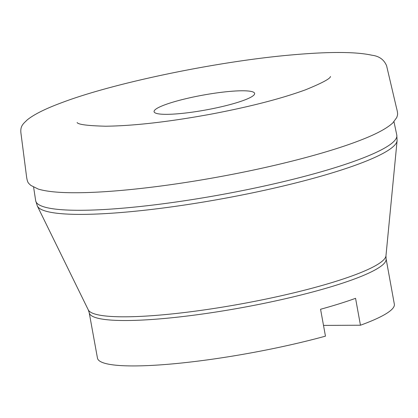 <?xml version="1.0" encoding="UTF-8"?>
<svg xmlns="http://www.w3.org/2000/svg" width="418" height="418" viewBox="0 0 418 418"><rect width="100%" height="100%" fill="white"/><g stroke="black" fill="none" stroke-linecap="round" stroke-linejoin="round"><path stroke-width="0.63" d="M97.467 358.132A150.872 22.3 -10.3 0 0 176.114 363.555A150.872 22.3 -10.3 0 0 325.46 336.156L320.569 309.257A150.872 22.3 169.7 0 0 355.566 298.327L360.452 325.225A150.872 22.3 -10.3 0 0 394.341 304.184L386.091 258.779A150.872 22.3 169.7 0 1 292.046 297.172A150.872 22.3 169.7 0 1 126.335 320.522A150.872 22.3 169.7 0 1 89.212 312.727L97.467 358.132M360.452 325.225L323.506 325.403M166.657 114.333A51.1 7.555 -10.3 0 0 222.784 106.423A51.1 7.555 -10.3 0 0 254.635 93.418A51.1 7.555 -10.3 0 0 242.064 90.779A51.1 7.555 -10.3 0 0 185.937 98.685A51.1 7.555 -10.3 0 0 154.08 111.69A51.1 7.555 -10.3 0 0 166.657 114.333M35.671 200.692A183.518 27.128 -10.3 0 0 80.841 210.285A183.518 27.128 -10.3 0 0 282.767 181.799A183.518 27.128 -10.3 0 0 396.792 135.066L397.1 140.641A182.985 27.045 169.7 0 1 279.47 186.898A182.985 27.045 169.7 0 1 82.006 214.387A182.985 27.045 169.7 0 1 37.343 206.022L35.671 200.692L33.612 187.217M37.343 206.022L88.282 309.89A151.41 22.379 -10.3 0 0 125.238 316.813A151.41 22.379 -10.3 0 0 288.634 294.068A151.41 22.379 -10.3 0 0 385.966 255.795L397.1 140.641M77.116 122.537C78.124 124.522 87.618 125.75 105.592 126.215C133.99 125.865 169.253 121.821 211.393 114.077C249.995 106.736 281.403 98.632 305.61 89.776C321.97 83.093 330.267 78.662 330.497 76.489M76.708 192.735C112.087 192.63 165.554 186.647 218.844 176.877C273.811 166.886 327.19 153.124 359.741 140.485C375.813 134.34 386.828 128.488 392.784 122.939L396.771 117.51C397.413 114.95 398.396 115.044 396.41 107.551L386.598 65.778C384.037 59.643 379.163 56.127 371.963 55.233C356.037 51.712 329.671 51.576 292.866 54.815C218.917 61.091 114.903 82.56 62.292 102.473C45.698 108.581 34.004 114.391 27.217 119.909C23.45 123.66 20.189 125.734 20.9 132.804L26.564 176.736C27.531 183.445 28.633 183.089 30.749 185.362L38.221 189.056C46.597 191.611 59.424 192.839 76.708 192.735M393.975 121.716L396.792 135.066M385.966 255.795L386.091 258.779M88.282 309.89L89.212 312.727"/></g></svg>
